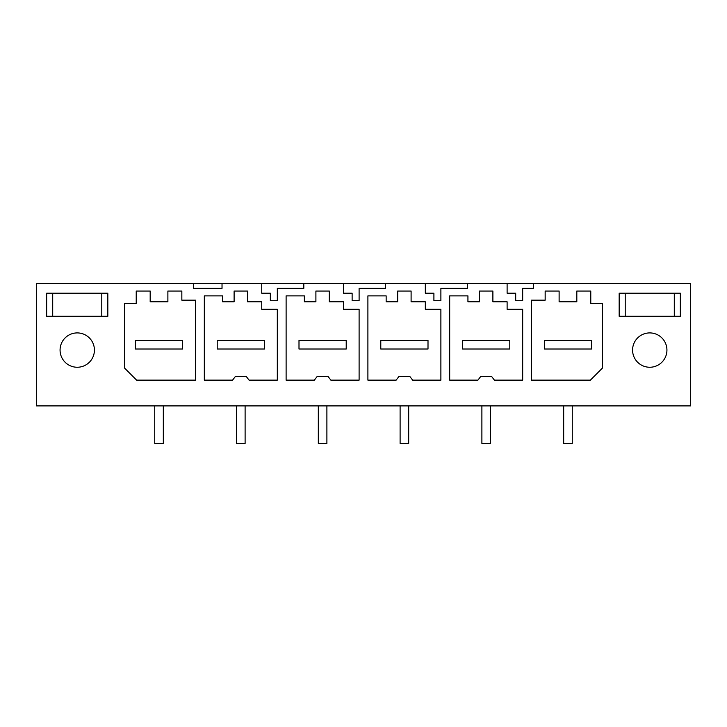 <?xml version="1.0" encoding="UTF-8"?>
<svg xmlns="http://www.w3.org/2000/svg" width="727" height="727" viewBox="0 0 727 727"><rect width="100%" height="100%" fill="white"/><g stroke="black" fill="none" stroke-linecap="round" stroke-linejoin="round"><path stroke-width="1.09" d="M193.646 283.539L222.026 283.539L222.026 288.365L193.646 288.365L193.646 283.539L36.35 283.539L36.35 405.893L690.65 405.893L690.65 283.539L533.354 283.539L533.354 288.365L522.677 288.365L522.677 300.714L515.697 300.714L515.697 293.199L507.11 293.199L507.11 283.539L533.354 283.539M440.889 300.714L433.91 300.714L440.889 300.714L440.889 288.365L467.388 288.365L467.388 283.539L507.11 283.539M433.91 300.714L433.91 293.199L425.322 293.199L425.322 283.539L467.388 283.539M359.102 300.714L352.122 300.714L359.102 300.714L359.102 288.365L385.601 288.365L385.601 283.539L425.322 283.539M352.122 300.714L352.122 293.199L343.535 293.199L343.535 283.539L385.601 283.539M277.314 300.714L270.335 300.714L277.314 300.714L277.314 288.365L303.813 288.365L303.813 283.539L343.535 283.539M270.335 300.714L270.335 293.199L261.747 293.199L261.747 283.539L303.813 283.539M222.026 283.539L261.747 283.539M559.118 291.054L559.118 301.787L576.82 301.787L576.82 291.054L590.778 291.054L590.778 303.395L602.319 303.395L602.319 368.198L590.379 380.139L531.473 380.139L531.473 300.169L545.159 300.169L545.159 291.054L559.118 291.054M204.323 380.139L232.567 380.139L204.323 380.139L204.323 295.88L222.571 295.88L222.571 301.787L234.112 301.787L234.112 291.054L247.525 291.054L247.525 301.787L261.747 301.787L261.747 309.293L277.314 309.293L277.314 380.139L249.07 380.139L277.314 380.139M232.567 380.139L235.448 376.377L246.189 376.377L249.07 380.139M449.686 380.139L477.93 380.139L449.686 380.139L449.686 295.88L467.934 295.88L467.934 301.787L479.475 301.787L479.475 291.054L492.888 291.054L492.888 301.787L507.11 301.787L507.11 309.293L522.677 309.293L522.677 380.139L494.433 380.139L522.677 380.139M477.93 380.139L480.811 376.377L491.552 376.377L494.433 380.139M367.898 380.139L396.142 380.139L367.898 380.139L367.898 295.88L386.146 295.88L386.146 301.787L397.687 301.787L397.687 291.054L411.1 291.054L411.1 301.787L425.322 301.787L425.322 309.293L440.889 309.293L440.889 380.139L412.645 380.139L440.889 380.139M396.142 380.139L399.023 376.377L409.764 376.377L412.645 380.139M286.111 380.139L314.355 380.139L286.111 380.139L286.111 295.88L304.359 295.88L304.359 301.787L315.9 301.787L315.9 291.054L329.313 291.054L329.313 301.787L343.535 301.787L343.535 309.293L359.102 309.293L359.102 380.139L330.858 380.139L359.102 380.139M314.355 380.139L317.236 376.377L327.977 376.377L330.858 380.139M680.345 316.272L619.168 316.272L619.168 293.199L680.345 293.199L680.345 316.272L680.345 293.199M150.18 291.054L136.222 291.054L136.222 303.395L124.68 303.395L124.68 368.198L136.621 380.139L195.527 380.139L195.527 300.169L181.841 300.169L181.841 291.054L167.882 291.054L167.882 301.787L150.18 301.787L150.18 291.054M107.832 316.272L46.655 316.272L46.655 293.199L107.832 293.199L107.832 316.272L107.832 293.199M60.068 350.087A17.175 17.175 0 0 0 77.244 367.253A17.175 17.175 0 0 0 94.419 350.087A17.175 17.175 0 0 0 77.244 332.911A17.175 17.175 0 0 0 60.068 350.087M666.932 350.087A17.175 17.175 0 0 0 649.756 332.911A17.175 17.175 0 0 0 632.581 350.087A17.175 17.175 0 0 0 649.756 367.253A17.175 17.175 0 0 0 666.932 350.087M522.677 300.714L515.697 300.714M619.168 293.199L619.168 316.272M46.655 293.199L46.655 316.272M625.22 293.199L625.22 316.272M674.292 316.272L674.292 293.199M101.78 316.272L101.78 293.199M52.707 316.272L52.707 293.199M591.578 349.015L544.359 349.015L544.359 340.427L591.578 340.427L591.578 349.015L591.578 340.427L591.578 349.015L544.359 349.015M264.428 349.015L217.209 349.015L217.209 340.427L264.428 340.427L264.428 349.015L264.428 340.427L264.428 349.015L217.209 349.015M509.791 349.015L462.572 349.015L462.572 340.427L509.791 340.427L509.791 349.015L509.791 340.427L509.791 349.015L462.572 349.015M428.003 349.015L380.784 349.015L380.784 340.427L428.003 340.427L428.003 349.015L428.003 340.427L428.003 349.015L380.784 349.015M346.216 349.015L298.997 349.015L298.997 340.427L346.216 340.427L346.216 349.015L346.216 340.427L346.216 349.015L298.997 349.015M182.641 349.015L135.422 349.015L135.422 340.427L182.641 340.427L182.641 349.015L182.641 340.427L182.641 349.015L135.422 349.015M163.321 443.461L163.321 405.893L163.321 443.461L154.742 443.461L154.742 405.893M245.108 443.461L245.108 405.893L245.108 443.461L236.529 443.461L236.529 405.893M326.896 443.461L326.896 405.893L326.896 443.461L318.317 443.461L318.317 405.893M408.683 443.461L408.683 405.893L408.683 443.461L400.104 443.461L400.104 405.893M490.471 443.461L490.471 405.893L490.471 443.461L481.892 443.461L481.892 405.893M572.258 443.461L572.258 405.893L572.258 443.461L563.679 443.461L563.679 405.893"/></g></svg>
